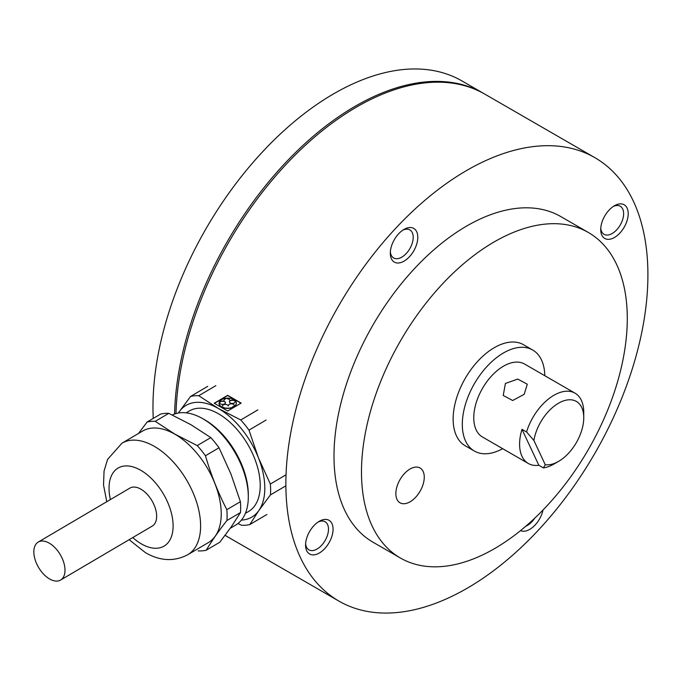 <?xml version="1.0" encoding="UTF-8"?>
<svg xmlns="http://www.w3.org/2000/svg" width="682" height="682" viewBox="0 0 682 682"><rect width="100%" height="100%" fill="white"/><g stroke="black" fill="none" stroke-linecap="round" stroke-linejoin="round"><path stroke-width="1.02" d="M594.892 157.678A255.997 147.798 -60 0 1 647.9 272.809A255.997 147.798 -60 0 1 536.99 531.619A255.997 147.798 -60 0 1 338.894 601.081A255.997 147.798 -60 0 1 285.877 485.951A255.997 147.798 -60 0 1 396.788 227.14A255.997 147.798 -60 0 1 594.892 157.678L484.902 94.176A255.997 147.798 120 0 0 290.344 159.929A255.997 147.798 120 0 0 175.982 413.59M628.207 213.517A19.446 11.227 -60 0 1 614.601 237.404A19.446 11.227 -60 0 1 600.714 229.706A19.446 11.227 -60 0 1 600.714 229.553A19.446 11.227 -60 0 1 614.465 205.734A19.446 11.227 -60 0 1 628.207 213.517M600.765 228.138A16.206 9.352 120 0 0 604.073 234.318A16.206 9.352 120 0 0 616.605 229.928A16.206 9.352 120 0 0 623.629 213.543A16.206 9.352 120 0 0 620.27 206.254A16.206 9.352 120 0 0 613.263 206.493M525.831 526.206A16.206 9.352 120 0 0 534.722 518.184M543 510.008A19.446 11.227 -60 0 1 520.545 530.613M390.351 251.786A16.206 9.352 120 0 0 393.65 257.967A16.206 9.352 120 0 0 406.191 253.576A16.206 9.352 120 0 0 413.207 237.191A16.206 9.352 120 0 0 409.856 229.911A16.206 9.352 120 0 0 402.849 230.141M417.793 237.166A19.446 11.227 -60 0 1 404.179 261.061A19.446 11.227 -60 0 1 390.3 253.354A19.446 11.227 -60 0 1 390.3 253.201A19.446 11.227 -60 0 1 404.042 229.391A19.446 11.227 -60 0 1 417.793 237.166M305.621 543.673A16.206 9.352 120 0 0 308.929 549.854A16.206 9.352 120 0 0 321.469 545.464A16.206 9.352 120 0 0 328.485 529.079A16.206 9.352 120 0 0 325.126 521.79A16.206 9.352 120 0 0 318.119 522.02M333.063 529.053A19.446 11.227 -60 0 1 319.457 552.94A19.446 11.227 -60 0 1 305.57 545.242A19.446 11.227 -60 0 1 305.57 545.088A19.446 11.227 -60 0 1 319.321 521.27A19.446 11.227 -60 0 1 333.063 529.053M400.411 558.021L372.918 542.147A187.951 108.515 -60 0 1 334.001 457.622A187.951 108.515 -60 0 1 415.423 267.608A187.951 108.515 -60 0 1 560.868 216.612L588.361 232.485A187.951 108.515 -60 0 1 627.278 317.011A187.951 108.515 -60 0 1 545.856 507.024A187.951 108.515 -60 0 1 400.411 558.021A187.951 108.515 -60 0 1 361.494 473.496A187.951 108.515 -60 0 1 442.925 283.482A187.951 108.515 -60 0 1 588.361 232.485M395.858 493.768A20.093 11.603 120 0 0 400.019 502.804A20.093 11.603 120 0 0 415.56 497.357A20.093 11.603 120 0 0 424.264 477.042A20.093 11.603 120 0 0 420.103 468.005A20.093 11.603 120 0 0 404.562 473.461A20.093 11.603 120 0 0 395.858 493.768M225.145 535.276A255.997 147.798 120 0 0 228.905 537.578L338.894 601.081M174.575 414.051A255.997 147.798 -60 0 1 284.607 163.723A255.997 147.798 -60 0 1 483.529 93.383A255.997 147.798 -60 0 1 484.211 93.784M483.529 93.383L461.987 80.953A255.997 147.798 120 0 0 260.174 154.413A255.997 147.798 120 0 0 153.245 418.424M228.223 537.177A255.997 147.798 -60 0 1 227.532 536.785A255.997 147.798 -60 0 1 225.111 535.336M521.986 429.319L526.564 431.962A42.131 24.322 -60 0 1 542.292 404.741A42.131 24.322 -60 0 1 575.028 393.164L524.611 364.06A42.131 24.322 120 0 0 491.884 375.637A42.131 24.322 120 0 0 482.489 437.026L528.32 463.487A42.131 24.322 120 0 0 538.831 465.26L521.986 429.319A42.131 24.322 120 0 0 528.32 463.487M543.409 467.912L545.25 464.698A35.643 20.579 120 0 0 558.549 461.399L553.963 464.05A42.131 24.322 -60 0 1 543.409 467.912L538.831 465.26M524.194 394.29L512.702 400.505L503.231 395.492L505.405 383.446L517.757 379.081L527.288 384.222L524.194 394.29M558.549 461.399A35.643 20.579 120 0 0 568.421 453.368A35.643 20.579 120 0 0 583.749 417.742A35.643 20.579 120 0 0 548.669 411.22A35.643 20.579 120 0 0 533.895 440.461L526.564 431.962M575.028 393.164A42.131 24.322 -60 0 1 583.749 412.448L583.749 417.742M544.79 375.714A58.328 33.674 120 0 0 532.719 350.028L523.554 344.742A58.328 33.674 120 0 0 478.227 360.769A58.328 33.674 120 0 0 465.226 445.772L474.391 451.058A58.328 33.674 120 0 0 502.66 448.671M532.719 350.028A58.328 33.674 120 0 0 487.391 366.055A58.328 33.674 120 0 0 474.391 451.058M545.25 464.698L533.895 440.461M121.967 443.198A64.747 37.007 -120.5 0 1 154.371 446.395A64.747 37.007 -120.5 0 1 196.902 503.137A64.747 37.007 -120.5 0 1 187.669 554.781L208.291 542.642A64.747 37.007 -120.5 0 0 217.524 490.997A64.747 37.007 -120.5 0 0 174.984 434.255A64.747 37.007 -120.5 0 0 142.589 431.058L121.967 443.198L107.577 459.395L104.056 471.083L103.528 484.945L106.767 501.713M198.138 550.894A71.295 40.749 -120.5 0 0 206.279 550.195C211.531 541.261 218.411 531.372 226.918 520.528A71.295 40.749 -120.5 0 0 226.825 509.667C218.078 492.651 210.96 474.681 205.461 455.747A71.295 40.749 -120.5 0 0 197.226 445.593L175.001 434.195L155.223 421.34A71.295 40.749 -120.5 0 0 147.09 422.047L138.455 433.496M49.573 578.95A22.037 12.591 -120.5 0 0 60.604 580.041A22.037 12.591 -120.5 0 0 63.741 562.462A22.037 12.591 -120.5 0 0 49.266 543.145A22.037 12.591 -120.5 0 0 38.243 542.062A22.037 12.591 -120.5 0 0 35.097 559.641A22.037 12.591 -120.5 0 0 49.573 578.95M60.604 580.041L152.256 526.078A22.037 12.591 -120.5 0 0 155.394 508.499A22.037 12.591 -120.5 0 0 140.918 489.182A22.037 12.591 -120.5 0 0 129.895 488.099L38.243 542.062M230.243 528.286L235.622 525.123A63.511 36.308 -120.5 0 0 248.308 496.828A63.511 36.308 -120.5 0 0 202.946 418.791A63.511 36.308 -120.5 0 0 202.068 418.296A63.511 36.308 -120.5 0 0 172.35 415.014M248.308 496.828L248.308 494.672A60.92 34.825 -120.5 0 0 204.805 419.822A60.92 34.825 -120.5 0 0 203.961 419.345L202.068 418.296M245.367 513.367L248.572 511.483A58.328 33.341 -120.5 0 0 256.884 464.954A58.328 33.341 -120.5 0 0 218.564 413.829A58.328 33.341 -120.5 0 0 189.383 410.956L186.177 412.84M205.461 455.747L219.033 447.759L230.942 473.999L240.396 501.679L226.825 509.667M219.033 447.759A71.295 40.749 -120.5 0 0 210.798 437.605L197.226 445.593M155.223 421.34L168.795 413.352L191.028 424.758L210.798 437.605M168.795 413.352A71.295 40.749 -120.5 0 0 160.662 414.059L147.09 422.047M226.918 520.528L240.49 512.54L231.394 526.649L219.843 542.207L206.279 550.195M266.901 514.501L249.8 524.569L258.887 510.46L270.439 494.902A71.295 40.749 -120.5 0 0 270.345 484.041L258.435 457.81A64.807 37.05 -120.5 0 0 218.521 408.569A64.807 37.05 -120.5 0 0 179.059 411.979A64.807 37.05 -120.5 0 0 178.369 413.028M241.411 520.11A64.807 37.05 -120.5 0 0 258.887 510.46A64.807 37.05 -120.5 0 0 258.435 457.81L248.981 430.129A71.295 40.749 -120.5 0 0 240.746 419.967L218.521 408.569L198.743 395.722A71.295 40.749 -120.5 0 0 190.61 396.421L179.059 411.979M237.941 523.537L241.658 525.276A71.295 40.749 -120.5 0 0 249.8 524.569M207.712 386.353L190.61 396.421M198.743 395.722L215.853 385.654M241.13 403.096L227.686 395.33L214.242 403.25L227.686 411.007L241.13 403.096M257.847 409.899L240.746 419.967M248.981 430.129L266.082 420.052M286.039 474.8L270.345 484.041M270.439 494.902L285.758 485.882M240.49 512.54A71.295 40.749 -120.5 0 0 240.396 501.679M229.433 401.903A2.881 1.679 179.5 0 1 231.292 400.419A2.881 1.679 179.5 0 1 234.361 400.794L234.958 400.615A8.644 5.038 -0.5 0 0 234.778 400.462M232.076 403.659A2.881 1.679 179.5 0 1 231.582 403.616M234.02 406.114A2.881 1.679 179.5 0 1 233.909 406.259L234.378 406.532A8.644 5.038 -0.5 0 0 236.322 403.198M228.479 405.415A2.881 1.679 179.5 0 1 231.343 403.821A2.881 1.679 179.5 0 1 234.224 405.372M224.71 407.921L224.557 408.092A8.644 5.038 -0.5 0 0 233.159 407.248L232.954 407.137M219.05 403.352A8.644 5.038 -0.5 0 0 223.014 407.648L223.312 407.299A2.881 1.679 179.5 0 1 223.193 407.222M222.46 406.012A2.881 1.679 179.5 0 1 225.316 404.409A2.881 1.679 179.5 0 1 228.206 405.961M219.425 401.945A8.644 5.038 -0.5 0 0 219.331 402.15L219.988 402.201A2.881 1.679 179.5 0 1 223.133 401.289A2.881 1.679 179.5 0 1 225.444 402.806M224.003 400.317A2.881 1.679 179.5 0 1 225.589 398.902L225.537 398.706M227.251 398.356A8.644 5.038 -0.5 0 0 227.191 398.356L227.302 398.74A2.881 1.679 179.5 0 1 229.749 400.274M240.951 403.198L227.686 395.543L214.421 403.352M234.361 400.581L234.958 400.402A8.644 5.038 -0.5 0 0 227.191 398.143L225.486 398.314A8.644 5.038 -0.5 0 0 219.331 401.937L219.988 401.996A2.881 1.679 179.5 0 1 224.591 401.528A2.881 1.679 179.5 0 1 223.867 404.221A2.881 1.679 179.5 0 1 219.715 402.994L219.058 402.934A8.644 5.038 -0.5 0 0 223.014 407.435L224.548 407.887A8.644 5.038 -0.5 0 0 233.15 407.043L232.681 406.77L234.378 406.319A8.644 5.038 -0.5 0 0 235.742 401.297L235.145 401.476A2.881 1.679 179.5 0 1 231.863 403.437A2.881 1.679 179.5 0 1 229.74 401.016A2.881 1.679 179.5 0 1 234.361 400.581M132.76 537.552A45.302 25.899 -120.5 0 0 141.387 543.895A45.302 25.899 -120.5 0 0 173.109 525.583A45.302 25.899 -120.5 0 0 140.756 470.282A45.302 25.899 -120.5 0 0 110.399 499.574M227.532 536.785L225.077 535.37M187.669 554.781C174.072 561.815 159.989 561.098 145.419 552.633L129.128 539.692"/></g></svg>
